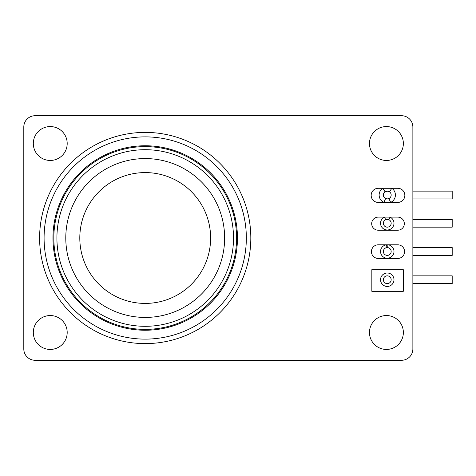 <?xml version="1.0" encoding="UTF-8"?>
<svg xmlns="http://www.w3.org/2000/svg" width="476" height="476" viewBox="0 0 476 476"><rect width="100%" height="100%" fill="white"/><g stroke="black" fill="none" stroke-linecap="round" stroke-linejoin="round"><path stroke-width="0.71" d="M387.268 198.926A3.897 3.897 0 0 0 391.165 195.023A3.897 3.897 0 0 0 387.268 191.126A3.897 3.897 0 0 0 383.37 195.023A3.897 3.897 0 0 0 387.268 198.926L388.892 198.569L390.653 202.419L397.775 202.419A7.069 7.069 0 0 0 404.844 195.356A7.069 7.069 0 0 0 397.775 188.288L378.23 188.288A7.069 7.069 0 0 0 371.167 195.356A7.069 7.069 0 0 0 378.23 202.419L390.653 202.419A8.134 8.134 0 0 0 391.825 188.288L389.451 191.798L387.268 191.126L385.084 191.798L382.71 188.288A8.134 8.134 0 0 0 383.882 202.419L385.643 198.569L387.268 198.926M387.274 219.365L388.856 219.698L390.005 217.121L378.23 217.121A6.545 6.545 0 0 0 371.685 223.666A6.545 6.545 0 0 0 378.23 230.211L397.775 230.211A6.545 6.545 0 0 0 404.326 223.666A6.545 6.545 0 0 0 397.775 217.121L390.005 217.121A6.724 6.724 0 0 1 387.268 229.985A6.724 6.724 0 0 1 384.531 217.121L385.679 219.698L387.268 219.365A3.897 3.897 0 0 0 383.37 223.262A3.897 3.897 0 0 0 387.268 227.159A3.897 3.897 0 0 0 391.165 223.262A3.897 3.897 0 0 0 387.268 219.365L385.679 219.698M387.648 247.615L387.922 244.807L378.23 244.807A6.819 6.819 0 0 0 371.417 251.62A6.819 6.819 0 0 0 378.23 258.438L397.775 258.438A6.819 6.819 0 0 0 404.594 251.62A6.819 6.819 0 0 0 397.775 244.807L387.922 244.807A6.724 6.724 0 0 1 393.979 251.822A6.724 6.724 0 0 1 387.268 258.218A6.724 6.724 0 0 1 380.55 251.822A6.724 6.724 0 0 1 386.613 244.807L386.887 247.615M387.268 255.392A3.897 3.897 0 0 0 391.165 251.495A3.897 3.897 0 0 0 387.268 247.597A3.897 3.897 0 0 0 383.37 251.495A3.897 3.897 0 0 0 387.268 255.392M387.268 283.631A3.897 3.897 0 0 0 391.165 279.733A3.897 3.897 0 0 0 387.268 275.836A3.897 3.897 0 0 0 383.37 279.733A3.897 3.897 0 0 0 387.268 283.631M371.839 269.672L371.839 291.318L403.291 291.318L403.291 269.672L371.839 269.672M412.87 275.836L452.2 275.836L452.2 283.631L412.87 283.631M412.87 247.597L452.2 247.597L452.2 255.392L412.87 255.392M412.87 219.365L452.2 219.365L452.2 227.159L412.87 227.159M412.87 191.126L452.2 191.126L452.2 198.926L412.87 198.926M145.21 149.696A88.304 88.304 0 0 0 56.912 238A88.304 88.304 0 0 0 145.21 326.304A88.304 88.304 0 0 0 233.514 238A88.304 88.304 0 0 0 145.21 149.696M145.21 132.393A105.607 105.607 0 0 1 250.816 238A105.607 105.607 0 0 1 145.21 343.607A105.607 105.607 0 0 1 39.609 238A105.607 105.607 0 0 1 145.21 132.393A105.607 105.607 0 0 0 39.609 238A105.607 105.607 0 0 0 145.21 343.607M145.21 146.62A91.38 91.38 0 0 0 53.836 238A91.38 91.38 0 0 0 145.21 329.38A91.38 91.38 0 0 0 236.59 238A91.38 91.38 0 0 0 145.21 146.62M386.417 126.568A16.94 16.94 0 0 0 369.477 143.514A16.94 16.94 0 0 0 386.417 160.454A16.94 16.94 0 0 0 403.362 143.514A16.94 16.94 0 0 0 386.417 126.568M50.254 315.546A16.94 16.94 0 0 0 33.308 332.486A16.94 16.94 0 0 0 50.254 349.432A16.94 16.94 0 0 0 67.193 332.486A16.94 16.94 0 0 0 50.254 315.546M386.417 315.546A16.94 16.94 0 0 0 369.477 332.486A16.94 16.94 0 0 0 386.417 349.432A16.94 16.94 0 0 0 403.362 332.486A16.94 16.94 0 0 0 386.417 315.546M50.254 126.568A16.94 16.94 0 0 0 33.308 143.514A16.94 16.94 0 0 0 50.254 160.454A16.94 16.94 0 0 0 67.193 143.514A16.94 16.94 0 0 0 50.254 126.568M412.87 348.985L412.87 127.015A11.293 11.293 0 0 0 401.577 115.722L35.093 115.722A11.293 11.293 0 0 0 23.8 127.015L23.8 348.985A11.293 11.293 0 0 0 35.093 360.278L401.577 360.278A11.293 11.293 0 0 0 412.87 348.985M387.268 286.451A6.724 6.724 0 0 1 380.544 279.733A6.724 6.724 0 0 1 387.268 273.01A6.724 6.724 0 0 1 393.991 279.733A6.724 6.724 0 0 1 387.268 286.451M145.21 158.573A79.427 79.427 0 0 1 224.636 238A79.427 79.427 0 0 1 145.21 317.427A79.427 79.427 0 0 1 65.789 238A79.427 79.427 0 0 1 145.21 158.573M145.21 303.414A65.414 65.414 0 0 0 210.624 238A65.414 65.414 0 0 0 145.21 172.586A65.414 65.414 0 0 0 79.801 238A65.414 65.414 0 0 0 145.21 303.414M145.21 339.12A101.12 101.12 0 0 0 246.336 238A101.12 101.12 0 0 0 145.21 136.88A101.12 101.12 0 0 0 44.089 238A101.12 101.12 0 0 0 145.21 339.12M145.21 145.757A92.243 92.243 0 0 0 52.973 238A92.243 92.243 0 0 0 145.21 330.243A92.243 92.243 0 0 0 237.453 238A92.243 92.243 0 0 0 145.21 145.757"/></g></svg>
